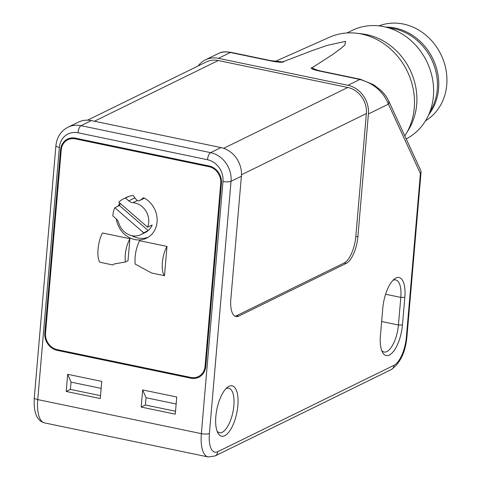 <?xml version="1.0" encoding="UTF-8"?>
<svg xmlns="http://www.w3.org/2000/svg" width="481" height="481" viewBox="0 0 481 481"><rect width="100%" height="100%" fill="white"/><g stroke="black" fill="none" stroke-linecap="round" stroke-linejoin="round"><path stroke-width="0.72" d="M147.619 227.212L118.795 202.146A22.721 19.974 63.9 0 1 123.364 198.924A22.721 19.974 63.9 0 1 125.487 198.046L128.758 200.884A7.576 6.656 63.9 0 0 132.906 202.687A17.057 14.995 63.9 0 1 147.619 227.212L152.158 224.988A17.057 14.995 63.9 0 1 148.208 230.573L119.384 205.507A22.721 19.974 63.9 0 1 120.43 203.565M119.384 205.507L114.851 207.732L143.669 232.792L148.208 230.573M143.669 232.792A17.057 14.995 63.9 0 1 140.873 234.638A17.057 14.995 63.9 0 1 118.687 222.799A7.576 6.656 63.9 0 0 116.119 218.759L112.855 215.915A22.721 19.974 63.9 0 1 114.851 207.732M128.728 196.458L125.487 198.046M129.9 238.69C126.112 246.218 124.579 253.998 125.319 262.025L114.412 263.913L112.752 264.935L99.934 262.265C96.326 257.738 97.691 241.823 102.447 232.978L129.9 238.69L128.012 260.756L125.319 262.025M151.665 273.034L164.49 275.703C160.564 271.11 161.923 255.195 166.997 246.416L139.544 240.698C135.979 248.274 134.518 256.066 135.149 264.069L151.665 273.034M166.997 246.416L164.49 275.703M208.982 166.697L75.367 138.883A14.388 12.65 -116.1 0 0 67.845 139.767A14.388 12.65 -116.1 0 0 61.225 149.994L45.527 333.147A14.388 12.65 -116.1 0 0 57.293 349.651L190.909 377.465A14.388 12.65 -116.1 0 0 198.431 376.581A14.388 12.65 -116.1 0 0 205.044 366.354L220.749 183.201A14.388 12.65 -116.1 0 0 208.982 166.697L209.987 166.204M144.228 198.046L143.651 198.467A7.576 6.656 63.9 0 1 142.791 198.984L139.604 200.541A7.576 6.656 -116.1 0 0 140.464 200.024L143.627 197.739A22.721 19.974 63.9 0 1 157.077 218.218A22.721 19.974 63.9 0 1 146.603 238.137A22.721 19.974 63.9 0 1 116.318 218.933M123.364 198.924L126.605 197.33A22.721 19.974 63.9 0 1 133.195 195.563L135.858 199.068A7.576 6.656 -116.1 0 0 137.073 200.349A2.273 1.996 -116.1 0 0 139.081 200.769A7.576 6.656 -116.1 0 0 139.604 200.541M118.085 206.139A22.721 19.974 63.9 0 1 119.871 203.084M148.16 237.277A22.721 19.974 63.9 0 1 131.8 235.66M114.851 263.708A33.321 29.299 -116.1 0 0 112.752 264.935M231.108 52.375A6.061 2.381 101.8 0 0 230.369 52.489C225.751 51.563 221.873 51.846 218.729 53.343L218.729 53.343C220.689 52.82 221.386 51.004 231.102 52.375L270.935 60.666A6.061 2.381 101.8 0 0 270.196 60.786L230.369 52.489L218.44 58.339A24.994 21.976 -116.1 0 0 205.381 59.884A24.994 21.976 -116.1 0 0 198.16 65.951M270.935 60.666L282.203 61.887L279.689 61.971M312.722 67.364L312.566 68.212L314.255 69.282L320.803 71.05A6.061 2.381 101.8 0 0 320.063 71.164C315.999 70.328 307.684 68.29 312.722 67.364L332.263 54.774L341.101 48.316L344.841 44.98L345.544 41.36L327.248 45.37L312.283 50.577L284.055 61.394C283.417 63.245 274.206 61.628 270.196 60.786M284.055 61.394L282.203 61.887M320.803 71.05L360.63 79.341L373.599 84.758L380.453 89.959L383.688 93.266L386.459 96.879L388.486 100.481A6.061 4.918 155.3 0 1 388.438 104.155C383.411 91.739 373.899 83.508 359.896 79.455L347.961 85.305L218.44 58.339M388.486 100.481L420.869 170.773L421.073 171.945L420.406 173.545L388.438 104.155L368.404 113.973A24.994 21.976 -116.1 0 0 347.961 85.305M58.291 349.861L57.233 350.378A15.145 13.318 63.9 0 1 44.847 333.002L60.546 149.85A15.145 13.318 63.9 0 1 67.514 139.087A15.145 13.318 63.9 0 1 75.427 138.155L209.043 165.969A15.145 13.318 63.9 0 1 221.428 183.345L205.73 366.498A15.145 13.318 63.9 0 1 198.761 377.26A15.145 13.318 63.9 0 1 190.849 378.192L191.973 377.639M59.367 147.39A18.933 16.649 63.9 0 1 77.97 132.768A6.061 2.381 -78.2 0 1 81.061 125.679A24.994 21.976 63.9 0 0 68.001 127.224C60.913 130.97 56.884 137.097 55.922 145.599A6.061 1.629 -175.1 0 0 59.367 147.39L37.746 399.585A6.061 1.629 -175.1 0 1 34.301 397.799C33.429 412.482 36.839 420.845 44.535 422.889A30.297 11.917 -78.2 0 1 37.746 399.585L201.359 433.646A6.061 1.629 4.9 0 0 209.403 433.507L231.024 181.313L241.384 176.238L230.85 299.056A22.721 8.935 101.8 0 0 235.943 316.534A22.721 8.935 101.8 0 0 238.702 316.095L346.284 263.36L344.24 262.933L236.658 315.668A22.721 8.935 101.8 0 1 234.95 316.167M368.404 113.973L357.876 236.79L355.832 236.363L366.36 113.546A22.721 19.974 -116.1 0 0 347.775 87.482L218.254 60.522A22.721 19.974 -116.1 0 0 206.379 61.923L87.578 120.16M346.284 263.36A22.721 8.935 101.8 0 0 357.876 236.79M228.968 386.321A25.752 10.125 101.8 0 0 227.357 387.361A25.752 10.125 101.8 0 0 216.937 408.97A25.752 10.125 101.8 0 0 217.869 432.936A25.752 10.125 101.8 0 0 236.357 414.917A25.752 10.125 101.8 0 0 228.968 386.321M380.429 335.75L382.798 308.135A25.752 10.125 101.8 0 1 394.318 279.064A25.752 10.125 101.8 0 1 404.828 297.33L402.459 324.952A25.752 10.125 101.8 0 1 393.957 350.775A25.752 10.125 101.8 0 1 382.461 352.254A25.752 10.125 101.8 0 1 380.429 335.75M175.276 414.159L176.743 397.005L142.659 389.911L146.026 397.733L145.4 404.996L141.192 407.064L175.276 414.159M378.974 25.89A53.012 46.609 63.9 0 1 403.391 24.05A53.012 46.609 63.9 0 1 445.49 67.412A53.012 46.609 63.9 0 1 425.499 120.809M217.081 431.132A22.721 8.935 101.8 0 0 219.492 432.708A22.721 8.935 101.8 0 0 232.876 412.283A22.721 8.935 101.8 0 0 228.758 388.221A22.721 8.935 101.8 0 0 225.992 388.66A22.721 8.935 101.8 0 0 225.914 388.702M241.384 176.238A24.994 21.976 -116.1 0 0 220.941 147.571L91.414 120.605A24.994 21.976 -116.1 0 0 78.361 122.15L68.001 127.224M67.671 374.296L66.204 391.45L70.412 389.388L71.038 382.118L67.671 374.296L101.756 381.391L100.288 398.551L66.204 391.45M344.24 262.933A22.721 8.935 101.8 0 0 355.832 236.363M381.673 350.451A22.721 8.935 101.8 0 0 384.091 352.026A22.721 8.935 101.8 0 0 398.436 325.018L400.805 297.402A22.721 8.935 101.8 0 0 395.719 279.924A22.721 8.935 101.8 0 0 392.875 280.399M406.18 138.889A60.588 53.271 -116.1 0 0 426.503 60.991A60.588 53.271 -116.1 0 0 352.188 30.405L346.957 32.973M406.06 133.886L408.91 129.13A61.009 53.638 -116.1 0 0 409.92 69.583A61.009 53.638 -116.1 0 0 362.235 33.904L356.728 33.249A64.472 56.686 63.9 0 1 361.526 34.037A64.472 56.686 63.9 0 1 406.06 133.886A64.472 56.686 63.9 0 1 404.798 135.889M275.18 61.442L329.503 37.241A64.472 56.686 63.9 0 1 356.728 33.249M312.566 68.212L317.953 70.4M200.541 376.184A15.145 13.318 63.9 0 1 198.412 376.587M141.192 407.064L142.659 389.911M57.233 350.378L190.849 378.192M388.708 27.922A53.012 46.609 63.9 0 1 393.903 28.698A53.012 46.609 63.9 0 1 429.858 111.869M70.412 389.388L100.535 395.659M71.038 382.118L101.16 388.389M145.4 404.996L175.523 411.267M146.026 397.733L176.148 403.998M134.939 197.853L128.758 200.884M132.906 202.687L137.307 200.529M220.749 183.201L221.464 182.852M75.367 138.883L76.425 138.36M143.651 198.467L140.464 200.024M205.044 366.354L205.772 365.999M360.636 79.341A6.061 2.381 101.8 0 0 359.896 79.455L320.063 71.164M209.403 433.507A24.236 9.53 101.8 0 0 217.779 451.683A6.061 5.327 -116.1 0 1 214.995 455.988L208.147 456.95A30.297 11.917 101.8 0 1 201.359 433.646L222.98 181.445A6.061 1.629 4.9 0 0 231.024 181.313A24.994 21.976 63.9 0 0 210.588 152.645L220.941 147.571M214.995 455.988L391.251 369.588A6.061 5.327 -116.1 0 0 394.035 365.283A24.236 9.53 101.8 0 0 406.397 336.947L420.406 173.545M217.779 451.683L394.035 365.283M391.251 369.588C400.336 363.089 405.579 352.002 406.98 336.327A6.061 1.629 -175.1 0 1 406.397 336.947M60.546 149.85L61.279 149.495M238.702 316.095L236.658 315.668M218.254 60.522L94.408 121.23M77.97 132.768L207.497 159.728A6.061 2.381 -78.2 0 1 210.588 152.645L81.061 125.679L91.414 120.605M347.775 87.482L223.671 148.316M366.36 113.546L241.468 174.765M381.649 321.524L398.436 325.018L402.459 324.952M385.588 294.234L400.805 297.402L404.828 297.33M207.497 159.728A18.933 16.649 63.9 0 1 222.98 181.445M428.691 114.718A53.012 46.609 -116.1 0 0 432.696 58.423A53.012 46.609 -116.1 0 0 385.744 27.098M45.569 332.648L44.847 333.002M147.354 231.463L140.873 234.638M67.845 139.767L71.579 137.939M198.431 376.581L202.164 374.747M406.98 336.327L421.073 171.945M34.301 397.799L55.922 145.599M208.147 456.95L44.535 422.889M218.729 53.343L205.381 59.884"/></g></svg>
